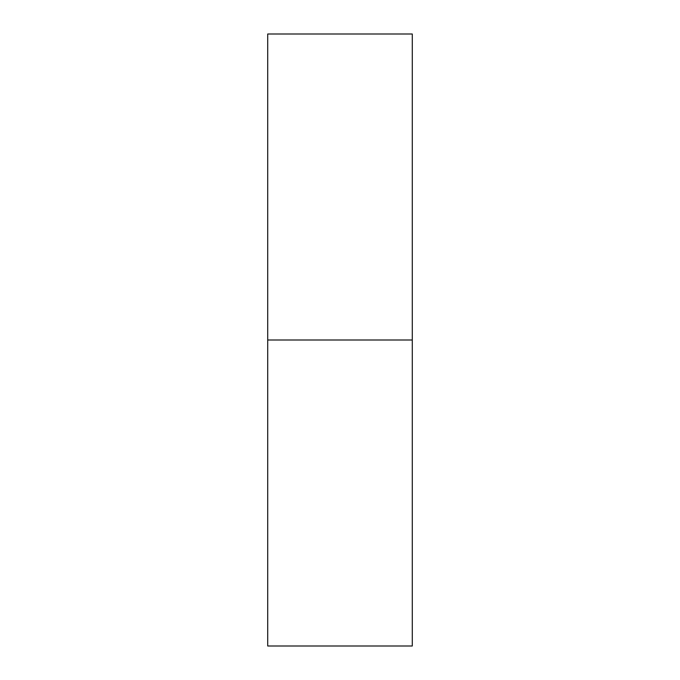 <?xml version="1.0" encoding="UTF-8"?>
<svg xmlns="http://www.w3.org/2000/svg" width="680" height="680" viewBox="0 0 680 680"><rect width="100%" height="100%" fill="white"/><g stroke="black" fill="none" stroke-linecap="round" stroke-linejoin="round"><path stroke-width="0.51" stroke-dasharray="3.4 2.55" d="M267.716 340L267.716 34L267.716 340L412.284 340L267.716 340L267.716 646L267.716 340M412.284 34L412.284 646L412.284 34"/><path stroke-width="1.02" d="M267.716 646L267.716 34L267.716 340L412.284 340L412.284 34L412.284 340L267.716 340L267.716 646L412.284 646L412.284 340L412.284 646M267.716 34L412.284 34"/></g></svg>
